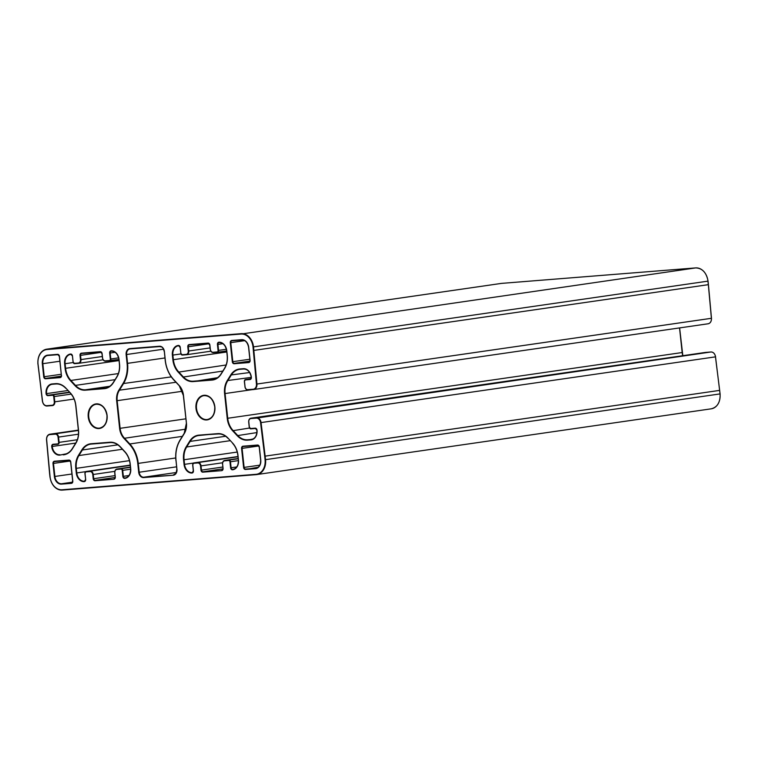 <?xml version="1.0" encoding="UTF-8"?>
<svg xmlns="http://www.w3.org/2000/svg" width="758" height="758" viewBox="0 0 758 758"><rect width="100%" height="100%" fill="white"/><g stroke="black" fill="none" stroke-linecap="round" stroke-linejoin="round"><path stroke-width="1.14" d="M708.342 284.648L711.392 318.284M70.437 393.203L70.551 393.317A17.728 13.502 81.8 0 1 75.828 405.464A18.088 13.777 -98.2 0 0 70.485 393.089L65.899 388.153A18.088 13.777 -98.2 0 0 55.628 383.662L52.103 383.946A9.219 7.021 -98.2 0 0 46.077 393.667A2.132 1.62 -98.2 0 0 47.915 395.648L52.501 395.288A1.421 1.08 81.8 0 1 53.723 396.605L54.292 401.892A3.193 2.435 81.8 0 1 52.207 405.255L46.816 405.691A4.965 3.781 81.8 0 1 42.533 401.162L38.023 364.096A13.833 10.536 81.8 0 1 47.062 349.514L241.044 334.051A13.833 10.536 81.8 0 1 253.02 346.956L256.441 384.107A4.965 3.781 81.8 0 1 253.191 389.233L247.8 389.659A3.193 2.435 81.8 0 1 245.042 386.684L244.474 381.397A1.421 1.08 81.8 0 1 245.403 379.9L249.979 379.54A2.132 1.62 -98.2 0 0 251.372 377.294A9.219 7.021 -98.2 0 0 243.384 368.691L239.86 368.975A18.088 13.777 -98.2 0 0 230.707 375.011L227.248 380.592A18.088 13.777 -98.2 0 0 224.586 393.62L227.229 418.34A18.088 13.777 -98.2 0 0 232.611 430.734L237.197 435.67A18.088 13.777 -98.2 0 0 247.468 440.161L250.993 439.877A9.219 7.021 -98.2 0 0 257.019 430.156A2.132 1.62 -98.2 0 0 255.181 428.175L250.595 428.535A1.421 1.08 81.8 0 1 249.373 427.209L248.804 421.931A3.193 2.435 81.8 0 1 250.889 418.558L256.28 418.132A4.965 3.781 81.8 0 1 260.562 422.661L264.694 456.202L719.636 390.389L720.015 393.904A14.184 10.802 81.8 0 1 711.269 408.818C717.447 407.198 720.394 402.223 720.1 393.904L715.467 356.838M264.694 456.202L265.073 459.727A13.833 10.536 81.8 0 1 256.033 474.309L62.052 489.772A13.833 10.536 81.8 0 1 50.075 476.867L46.608 439.716M38.402 367.611L42.486 401.153A5.315 4.055 -98.2 0 0 47.062 406.013M253.399 350.471L708.342 284.667L707.925 281.133M206.943 419.562A12.052 9.181 81.8 0 1 196.53 408.6A12.052 9.181 81.8 0 1 203.93 395.648A12.052 9.181 81.8 0 1 214.817 406.847A12.052 9.181 81.8 0 1 207.389 419.515A12.052 9.181 81.8 0 1 206.943 419.562M99.175 428.156A12.052 9.181 81.8 0 1 88.762 417.194A12.052 9.181 81.8 0 1 96.162 404.241A12.052 9.181 81.8 0 1 107.049 415.441A12.052 9.181 81.8 0 1 99.62 428.109A12.052 9.181 81.8 0 1 99.175 428.156M72.541 482.173L61.644 483.746A7.798 5.941 81.8 0 1 54.889 476.469L53.486 463.432A1.772 1.355 81.8 0 1 54.633 461.565L69.196 460.4A1.772 1.355 81.8 0 1 70.731 462.058L72.768 481.084A1.772 1.355 81.8 0 1 71.612 482.95L71.735 482.931M71.423 483.339L61.455 484.135L71.423 483.339A2.132 1.62 -98.2 0 0 72.806 481.093L70.778 462.067A2.132 1.62 -98.2 0 0 68.931 460.078L54.386 461.243A2.132 1.62 -98.2 0 0 52.994 463.479L54.386 476.526A8.158 6.216 -98.2 0 0 61.455 484.135M45.575 378.773L45.764 378.394A1.772 1.355 81.8 0 1 44.229 376.735L42.836 363.698A7.798 5.941 81.8 0 1 47.64 355.502L57.892 354.678A1.772 1.355 81.8 0 1 59.437 356.326L61.389 375.381L59.475 356.345A2.132 1.62 -98.2 0 0 57.636 354.356L47.669 355.151A8.158 6.216 -98.2 0 0 42.334 363.755L43.727 376.792A2.132 1.62 -98.2 0 0 45.575 378.773L60.119 377.617A2.132 1.62 -98.2 0 0 61.512 375.371A1.772 1.355 81.8 0 1 60.308 377.228L45.764 378.394L61.341 376.139M43.727 376.792L61.265 374.272M42.334 363.755L59.873 361.234M72.446 356.004L70.901 354.356A1.772 1.355 81.8 0 1 72.446 356.004L73.081 361.992A1.772 1.355 -98.2 0 0 74.597 363.651L78.642 363.328A3.544 2.7 -98.2 0 0 78.794 363.309A3.544 2.7 -98.2 0 0 80.973 359.586L102.302 356.506M78.917 363.29L103.107 359.794M80.481 359.643A3.193 2.435 81.8 0 1 78.396 363.006L74.35 363.328A1.421 1.08 81.8 0 1 73.128 362.011L72.484 356.014A2.132 1.62 -98.2 0 0 70.646 354.033A9.219 7.021 -98.2 0 0 64.62 363.755L65.112 368.36A18.088 13.777 -98.2 0 0 70.494 380.743L75.07 385.689A18.088 13.777 -98.2 0 0 85.351 390.18L104.253 388.664A18.088 13.777 -98.2 0 0 113.406 382.629L116.865 377.048A18.088 13.777 -98.2 0 0 119.527 364.02L119.034 359.415A9.219 7.021 -98.2 0 0 111.056 350.812A2.132 1.62 -98.2 0 0 109.664 353.048L110.308 359.046A1.421 1.08 81.8 0 1 109.379 360.543L105.334 360.865A3.193 2.435 81.8 0 1 102.576 357.88L102.122 353.654A2.132 1.62 -98.2 0 0 100.274 351.665L81.419 353.171A2.132 1.62 -98.2 0 0 80.026 355.417L80.481 359.643L80.973 359.586L80.528 355.36L101.392 352.337M80.026 355.417L80.528 355.36A1.772 1.355 81.8 0 1 81.665 353.493L100.52 351.987A1.772 1.355 81.8 0 1 102.074 353.645L102.529 357.871A3.544 2.7 -98.2 0 0 105.58 361.178L109.626 360.855A1.772 1.355 -98.2 0 0 110.801 358.989L110.308 359.046M109.777 360.836L118.921 359.519L109.379 360.543M118.636 357.852L110.801 358.989L110.156 353.001L109.664 353.048M234.165 363.736L248.709 362.58A2.132 1.62 -98.2 0 0 250.102 360.334L248.709 347.297A8.158 6.216 -98.2 0 0 241.65 339.688L231.673 340.484A2.132 1.62 -98.2 0 0 230.29 342.72L232.318 361.756A2.132 1.62 -98.2 0 0 234.165 363.736L234.355 363.357A1.772 1.355 81.8 0 1 232.82 361.699L230.783 342.673A1.772 1.355 81.8 0 1 231.929 340.806L241.897 340.01A7.798 5.941 81.8 0 1 248.671 347.287L250.064 360.325A1.772 1.355 81.8 0 1 248.899 362.191L234.355 363.357L249.932 361.102M232.318 361.756L249.856 359.235M230.29 342.72L244.673 340.664M256.185 468.198L245.649 469.079A1.772 1.355 81.8 0 1 244.114 467.421L242.086 448.395A1.772 1.355 81.8 0 1 243.223 446.528L257.767 445.363A1.772 1.355 81.8 0 1 259.321 447.021L260.714 460.059A7.798 5.941 81.8 0 1 255.91 468.255A7.798 5.941 81.8 0 1 255.617 468.283L255.427 468.671A8.158 6.216 -98.2 0 0 260.761 460.068L259.369 447.031A2.132 1.62 -98.2 0 0 257.521 445.041L242.977 446.206A2.132 1.62 -98.2 0 0 241.584 448.452L243.621 467.478A2.132 1.62 -98.2 0 0 245.459 469.467L255.427 468.671M221.09 373.912A17.728 13.502 81.8 0 1 212.865 379.616A17.728 13.502 81.8 0 1 212.212 379.692L193.309 381.198A17.728 13.502 81.8 0 1 183.228 376.802L178.651 371.856A17.728 13.502 81.8 0 1 173.374 359.709L172.881 355.104A8.869 6.756 81.8 0 1 178.348 345.79A8.869 6.756 81.8 0 1 178.651 345.762L178.661 345.762A1.772 1.355 81.8 0 1 180.205 347.41L180.252 347.42A2.132 1.62 -98.2 0 0 178.405 345.44A9.219 7.021 -98.2 0 0 172.379 355.161L172.871 359.766A18.088 13.777 -98.2 0 0 178.253 372.159L182.839 377.096A18.088 13.777 -98.2 0 0 193.119 381.587L212.022 380.08A18.088 13.777 -98.2 0 0 221.175 374.035L224.633 368.454A18.088 13.777 -98.2 0 0 227.296 355.426L226.803 350.821A9.219 7.021 -98.2 0 0 218.825 342.218A2.132 1.62 -98.2 0 0 217.432 344.464L218.067 350.452A1.421 1.08 81.8 0 1 217.148 351.949L213.102 352.271A3.193 2.435 81.8 0 1 210.336 349.286L209.89 345.061A2.132 1.62 -98.2 0 0 208.043 343.08L189.187 344.577A2.132 1.62 -98.2 0 0 187.794 346.823L188.249 351.049A3.193 2.435 81.8 0 1 186.165 354.412L182.119 354.735A1.421 1.08 81.8 0 1 180.887 353.418L180.252 347.42M180.214 347.429L180.849 353.408A1.772 1.355 -98.2 0 0 182.365 355.057M186.686 354.697L210.876 351.2L186.553 354.725A3.544 2.7 -98.2 0 0 188.742 351.001L210.07 347.913M182.119 354.735L186.411 354.735A3.544 2.7 -98.2 0 0 186.553 354.725L186.165 354.412M188.249 351.049L188.742 351.001L188.287 346.766L209.161 343.753M187.794 346.823L188.287 346.766A1.772 1.355 81.8 0 1 189.434 344.899L208.289 343.393A1.772 1.355 81.8 0 1 209.843 345.051L209.89 345.061M209.843 345.061L210.298 349.277A3.544 2.7 -98.2 0 0 213.349 352.593M217.537 352.243L226.689 350.926L217.47 352.262A1.772 1.355 -98.2 0 0 218.569 350.395L218.067 350.452M213.102 352.271L217.394 352.271A1.772 1.355 -98.2 0 0 217.47 352.262L217.148 351.949M226.405 349.258L218.569 350.395L217.925 344.407L217.432 344.464M180.072 440.095A28.368 21.603 -98.2 0 0 175.979 460.39L176.927 469.23L176.027 460.4A28.018 21.338 81.8 0 1 180.148 440.218L184.289 433.538A14.535 11.076 -98.2 0 0 186.43 423.068L183.483 395.43A14.535 11.076 -98.2 0 0 179.153 385.462L173.667 379.559L179.106 385.576M182.327 436.362L129.817 443.961L124.34 438.058A14.184 10.802 81.8 0 1 120.115 428.336L117.158 400.698A14.184 10.802 81.8 0 1 119.252 390.474L123.393 383.804A28.368 21.603 -98.2 0 0 127.571 363.366L126.624 354.526A5.315 4.055 81.8 0 1 129.902 348.945A5.315 4.055 81.8 0 1 130.082 348.917L159.73 346.558A5.315 4.055 81.8 0 1 164.344 351.522L165.206 360.372C166.116 368.085 168.93 374.547 173.639 379.767L179.22 385.699A14.184 10.802 81.8 0 1 183.436 395.411L183.483 395.43M183.436 395.43L186.392 423.059A14.184 10.802 81.8 0 1 184.298 433.273L184.289 433.538M184.213 433.415L180.148 440.218M173.667 379.559A28.018 21.338 81.8 0 1 165.329 360.372L164.391 351.532A5.676 4.321 -98.2 0 0 159.474 346.235L129.836 348.604A5.676 4.321 -98.2 0 0 126.131 354.583L127.079 363.423A28.018 21.338 81.8 0 1 122.948 383.605L118.807 390.275A14.535 11.076 -98.2 0 0 116.666 400.755L119.622 428.393A14.535 11.076 -98.2 0 0 123.942 438.351L129.428 444.264A28.018 21.338 81.8 0 1 137.767 463.451L138.705 472.291A5.676 4.321 -98.2 0 0 143.622 477.578L173.26 475.219A5.676 4.321 -98.2 0 0 176.965 469.24A5.315 4.055 81.8 0 1 173.648 474.811A5.315 4.055 81.8 0 1 173.449 474.83L173.838 474.783M173.26 475.219L143.812 477.199L176.377 472.48M143.622 477.578L143.812 477.199A5.315 4.055 81.8 0 1 139.207 472.234L176.586 466.824M138.705 472.291L139.207 472.234L138.259 463.394L175.714 457.974M137.767 463.451L138.259 463.394A28.368 21.603 -98.2 0 0 129.817 443.961L129.428 444.264M232.554 443.184L232.668 443.307A17.728 13.502 81.8 0 1 237.946 455.444L237.984 455.463A18.088 13.777 -98.2 0 0 232.602 443.07L228.025 438.133A18.088 13.777 -98.2 0 0 217.745 433.642L198.842 435.149A18.088 13.777 -98.2 0 0 189.689 441.194L186.231 446.765A18.088 13.777 -98.2 0 0 183.569 459.803L184.061 464.408A9.219 7.021 -98.2 0 0 192.039 473.011A2.132 1.62 -98.2 0 0 193.432 470.765L192.788 464.777A1.421 1.08 81.8 0 1 193.716 463.28L197.762 462.958A3.193 2.435 81.8 0 1 200.529 465.933L200.974 470.168A2.132 1.62 -98.2 0 0 202.822 472.149L221.677 470.652A2.132 1.62 -98.2 0 0 223.07 468.406L222.615 464.18A3.193 2.435 81.8 0 1 224.7 460.807L228.745 460.485A1.421 1.08 81.8 0 1 229.968 461.811L230.612 467.8A2.132 1.62 -98.2 0 0 232.45 469.789A9.219 7.021 -98.2 0 0 238.476 460.068L237.984 455.463L238.438 460.059A8.869 6.756 81.8 0 1 232.971 469.363A8.869 6.756 81.8 0 1 232.64 469.401L233.293 469.306M232.45 469.789L232.64 469.401A1.772 1.355 81.8 0 1 231.105 467.752L236.752 466.937M230.612 467.8L231.105 467.752L230.47 461.755L238.4 460.608M229.968 461.811L230.47 461.755A1.772 1.355 -98.2 0 0 228.935 460.106L238.211 458.761M228.745 460.485L224.889 460.428L238.183 458.505L224.756 460.438A3.544 2.7 -98.2 0 0 222.577 464.161L223.023 468.397A1.772 1.355 81.8 0 1 221.867 470.263L221.99 470.244M224.7 460.807L224.889 460.428A3.544 2.7 -98.2 0 0 224.756 460.438C223.222 460.779 222.464 462.02 222.492 464.18L222.615 464.18M221.677 470.652L203.011 471.77L222.947 468.88M202.822 472.149L203.011 471.77A1.772 1.355 81.8 0 1 201.476 470.112L222.795 467.023M200.974 470.168L201.476 470.112L201.022 465.886L222.568 462.768M200.529 465.933L201.022 465.886A3.544 2.7 -98.2 0 0 197.952 462.57L238.003 456.78M197.762 462.958L193.906 462.892L237.974 456.524L193.84 462.901A1.772 1.355 -98.2 0 0 192.75 464.768L193.432 470.765M193.716 463.28L193.906 462.892A1.772 1.355 -98.2 0 0 193.84 462.901L192.665 464.777L193.309 470.775L192.295 472.622A1.772 1.355 81.8 0 1 192.229 472.622L192.039 473.011M130.67 468.662A8.869 6.756 81.8 0 1 125.203 477.957A8.869 6.756 81.8 0 1 124.881 477.995L125.525 477.9M124.691 478.383A9.219 7.021 -98.2 0 0 130.717 468.662L130.224 464.048A18.088 13.777 -98.2 0 0 124.843 451.664L120.257 446.727A18.088 13.777 -98.2 0 0 109.976 442.236L91.074 443.743A18.088 13.777 -98.2 0 0 81.921 449.778L78.462 455.359A18.088 13.777 -98.2 0 0 75.8 468.387L76.293 473.001A9.219 7.021 -98.2 0 0 84.28 481.605A2.132 1.62 -98.2 0 0 85.663 479.359L85.029 473.371A1.421 1.08 81.8 0 1 85.957 471.874L89.994 471.552A3.193 2.435 81.8 0 1 92.76 474.527L93.206 478.762A2.132 1.62 -98.2 0 0 95.053 480.743L113.908 479.236A2.132 1.62 -98.2 0 0 115.301 477L114.846 472.765A3.193 2.435 81.8 0 1 116.931 469.401L120.977 469.079A1.421 1.08 81.8 0 1 122.209 470.405L122.843 476.394A2.132 1.62 -98.2 0 0 124.691 478.383L124.881 477.995A1.772 1.355 81.8 0 1 123.346 476.337L128.983 475.522M122.843 476.394L123.346 476.337L122.701 470.348L130.632 469.202M122.209 470.405L122.701 470.348A1.772 1.355 -98.2 0 0 121.166 468.7L130.452 467.354M120.977 469.079L117.13 469.022L130.423 467.099M116.931 469.401L117.13 469.022A3.544 2.7 -98.2 0 0 116.997 469.031A3.544 2.7 -98.2 0 0 114.809 472.755L115.301 477M115.263 477A1.772 1.355 81.8 0 1 114.098 478.857L114.231 478.838M113.908 479.236L95.243 480.354L115.178 477.474M95.053 480.743L95.243 480.354A1.772 1.355 81.8 0 1 93.708 478.705L115.027 475.617M93.206 478.762L93.708 478.705L93.253 474.48L114.799 471.353M92.76 474.527L93.253 474.48A3.544 2.7 -98.2 0 0 90.183 471.163L130.234 465.374M89.994 471.552L86.147 471.485L130.205 465.109L86.08 471.495A1.772 1.355 -98.2 0 0 84.981 473.362L85.029 473.371M85.957 471.874L86.147 471.485A1.772 1.355 -98.2 0 0 86.08 471.495L84.896 473.371L85.663 479.359M249.325 427.218A1.772 1.355 -98.2 0 0 250.841 428.857L255.437 428.488A1.772 1.355 81.8 0 1 256.981 430.146A8.869 6.756 81.8 0 1 251.514 439.46A8.869 6.756 81.8 0 1 251.182 439.488L247.658 439.773A17.728 13.502 81.8 0 1 237.586 435.376L233 430.43A17.728 13.502 81.8 0 1 227.722 418.293L225.079 393.563A17.728 13.502 81.8 0 1 227.694 380.791L231.152 375.21A17.728 13.502 81.8 0 1 239.471 369.364A17.728 13.502 81.8 0 1 240.106 369.298L243.64 369.013A8.869 6.756 81.8 0 1 251.334 377.285A1.772 1.355 81.8 0 1 250.168 379.152L245.592 379.521A1.772 1.355 -98.2 0 0 244.436 381.388L244.995 386.675A3.544 2.7 -98.2 0 0 248.046 389.982L253.447 389.555A5.315 4.055 -98.2 0 0 253.655 389.536A5.315 4.055 -98.2 0 0 256.943 384.06L253.513 346.899A14.184 10.802 -98.2 0 0 241.233 333.662L47.252 349.125L501.18 283.435A14.184 10.802 81.8 0 1 501.701 283.369L695.692 267.906A14.184 10.802 81.8 0 1 707.963 281.142L253.02 346.956M256.441 384.107L711.392 318.303A5.315 4.055 81.8 0 1 708.105 323.78A5.315 4.055 81.8 0 1 707.906 323.799M679.538 327.911L682.172 352.517A17.728 13.502 -98.2 0 0 682.74 355.71M49.658 473.352L50.037 476.858A14.184 10.802 -98.2 0 0 62.298 490.094L256.28 474.631A14.184 10.802 -98.2 0 0 256.82 474.565A14.184 10.802 -98.2 0 0 265.565 459.67L261.065 422.604A5.315 4.055 -98.2 0 0 256.469 417.743L705.395 352.432A3.544 2.7 81.8 0 1 705.527 352.423L710.928 351.987A5.315 4.055 81.8 0 1 715.514 356.847L715.59 356.829C714.908 353.635 713.354 352.025 710.928 351.987L256.28 418.132M705.272 352.461A3.544 2.7 81.8 0 1 705.395 352.432L250.945 418.189A3.544 2.7 -98.2 0 0 248.766 421.912L248.804 421.931M260.562 422.661L715.514 356.847L719.636 390.389M52.728 405.539L52.605 405.558A3.544 2.7 -98.2 0 0 54.784 401.835L74.094 399.049M46.816 405.691L52.207 405.255M54.292 401.892L54.784 401.835L54.225 396.557L71.157 394.103M53.723 396.605L54.225 396.557A1.772 1.355 -98.2 0 0 52.69 394.899L69.66 392.445M69.414 392.18L48.105 395.259A1.772 1.355 81.8 0 1 46.57 393.61L67.879 390.522M52.501 395.288L47.915 395.648M46.077 393.667L46.57 393.61A8.869 6.756 81.8 0 1 52.037 384.297A8.869 6.756 81.8 0 1 52.349 384.259L55.874 383.984M52.103 383.946L55.884 383.984A17.728 13.502 81.8 0 1 65.851 388.267M75.828 405.483L78.51 430.203L75.866 405.473M78.472 430.203A17.728 13.502 81.8 0 1 75.857 442.966L75.847 443.231A18.088 13.777 -98.2 0 0 78.51 430.203M75.762 443.108L72.389 448.812L75.847 443.231M72.304 448.689A17.728 13.502 81.8 0 1 64.079 454.393A17.728 13.502 81.8 0 1 63.426 454.459L64.724 454.279M49.696 473.343L46.655 439.716A4.965 3.781 81.8 0 1 49.905 434.59L55.296 434.154A3.193 2.435 81.8 0 1 58.053 437.139L58.622 442.416A1.421 1.08 81.8 0 1 57.693 443.913L53.117 444.283A2.132 1.62 -98.2 0 0 51.724 446.528A9.219 7.021 -98.2 0 0 59.711 455.132L66.249 453.824M59.711 455.132L59.901 454.743A8.869 6.756 81.8 0 1 52.226 446.471L75.734 443.07M51.724 446.528L52.226 446.471A1.772 1.355 81.8 0 1 53.363 444.605M58.091 444.216L58.025 444.226A1.772 1.355 -98.2 0 0 59.124 442.369L77.335 439.735M53.117 444.283L57.94 444.235A1.772 1.355 -98.2 0 0 58.025 444.226L57.693 443.913M58.622 442.416L59.124 442.369L58.555 437.082L78.462 434.201M58.053 437.139L58.555 437.082A3.544 2.7 -98.2 0 0 55.486 433.775L78.415 430.449M55.296 434.154L50.094 434.201L78.377 430.108L49.895 434.22A5.315 4.055 -98.2 0 0 46.608 439.697L46.655 439.716M49.905 434.59L50.094 434.201A5.315 4.055 -98.2 0 0 49.895 434.22C47.631 434.741 46.503 436.58 46.522 439.716L49.573 473.343M265.073 459.727L720.015 393.914M214.865 406.866A12.412 9.456 -98.2 0 0 199.572 397.306A12.412 9.456 -98.2 0 0 201.855 418.672A12.412 9.456 -98.2 0 0 214.865 406.866M63.236 454.847A18.088 13.777 -98.2 0 0 72.389 448.812M107.096 415.45A12.412 9.456 -98.2 0 0 91.813 405.9A12.412 9.456 -98.2 0 0 94.096 427.266A12.412 9.456 -98.2 0 0 107.096 415.45M71.925 474.006L54.386 476.526M70.257 461.006L52.994 463.479M54.642 461.556L68.931 460.078M60.375 377.219L61.389 375.381L59.351 356.345L57.892 354.678L47.669 355.151M115.112 352.281L110.156 353.001A1.772 1.355 81.8 0 1 111.255 351.134L111.312 351.125A8.869 6.756 81.8 0 1 118.997 359.406L118.911 359.415C117.841 353.995 115.301 351.229 111.312 351.125L111.056 350.812M118.997 359.415L119.404 364.029L119.034 359.415M119.489 364.02A17.728 13.502 81.8 0 1 116.874 376.783L116.789 376.83C118.997 373.163 119.868 368.9 119.404 364.029L119.527 364.02M116.789 376.925L113.33 382.411L116.865 377.048M113.33 382.506A17.728 13.502 81.8 0 1 105.097 388.21C108.451 387.679 111.189 385.746 113.33 382.411L113.406 382.629M105.097 388.21A17.728 13.502 81.8 0 1 104.443 388.286L104.253 388.664M105.741 388.096L85.351 390.18M109.787 386.286L85.54 389.792A17.728 13.502 81.8 0 1 75.468 385.386L75.07 385.689M115.036 379.663L75.468 385.386L70.882 380.45L70.494 380.743M118.343 373.58L70.882 380.45A17.728 13.502 81.8 0 1 65.605 368.303L65.112 368.36M119.034 360.571L65.605 368.303L65.112 363.698L64.62 363.755M73.119 362.542L65.112 363.698A8.869 6.756 81.8 0 1 70.579 354.384L70.646 354.033M73.081 361.992L72.484 356.014M74.35 363.328L73.128 362.011M74.606 363.651L78.396 363.006M81.675 353.493L100.274 351.665M100.53 351.987L101.998 353.654L102.444 357.89C102.908 360.078 103.96 361.178 105.589 361.178L105.334 360.865M231.673 340.484L241.65 339.688M258.127 467.269L245.459 469.467M259.805 465.156L243.621 467.478M258.848 445.969L241.584 448.452M243.233 446.528L257.521 445.041M222.88 343.687L217.925 344.407A1.772 1.355 81.8 0 1 219.071 342.54C223.07 342.635 225.609 345.402 226.68 350.821L227.173 355.436L226.803 350.821A8.869 6.756 81.8 0 0 219.09 342.54L218.825 342.218M227.258 355.436A17.728 13.502 81.8 0 1 224.643 368.189L224.558 368.236C226.765 364.57 227.637 360.306 227.173 355.436L227.296 355.426M224.548 368.331L221.099 373.817L224.633 368.454M212.865 379.616C216.219 379.095 218.958 377.162 221.099 373.817L221.175 374.035M213.51 379.502L212.022 380.08M217.555 377.692L193.119 381.587M222.805 371.069L182.839 377.096M226.111 364.986L178.253 372.159M226.803 351.987L172.871 359.766M180.887 353.948L172.379 355.161M180.849 353.408L180.129 347.429L178.405 345.44M186.421 354.735L182.375 355.057L180.887 353.418M189.443 344.899L208.043 343.08M185.928 429.142L123.942 438.351M185.852 418.823L119.622 428.393M182.413 391.261L116.666 400.755M175.96 382.269L118.807 390.275M171.289 376.878L122.948 383.605M164.95 357.956L127.079 363.423M163.576 349.182L126.131 354.583M159.72 346.558L129.836 348.604M164.344 351.522L164.259 351.541C162.392 345.383 161.264 347.287 159.73 346.558L159.474 346.235M165.329 360.372L164.391 351.532M165.291 360.372A28.368 21.603 -98.2 0 0 173.62 379.673M186.392 423.059L183.351 395.43L179.153 385.462M175.979 460.39L175.894 460.409C175.155 452.678 176.548 445.875 180.082 440L184.213 433.32L186.43 423.068M173.648 474.811C176.586 472.452 175.543 476.166 176.841 469.24L176.027 460.4M193.394 470.775A1.772 1.355 81.8 0 1 192.295 472.622M192.361 472.604L192.229 472.622A8.869 6.756 81.8 0 1 184.554 464.351L184.061 464.408M193.375 463.072L184.554 464.351L184.061 459.746L183.569 459.803M237.235 452.052L184.061 459.746A17.728 13.502 81.8 0 1 186.676 446.974L186.231 446.765M230.157 440.682L186.676 446.974L190.135 441.393L189.689 441.194M217.991 433.964L198.842 435.149M225.628 436.257L190.135 441.393A17.728 13.502 81.8 0 1 198.454 435.547A17.728 13.502 81.8 0 1 199.089 435.471M198.454 435.547L217.745 433.642M227.978 438.247A17.728 13.502 81.8 0 0 218.01 433.964C221.63 433.728 224.965 435.187 227.987 438.342L228.025 438.133M238.438 460.059L237.86 455.463C237.282 450.603 235.52 446.538 232.573 443.278L232.602 443.07M232.971 469.363C236.686 468.472 238.476 465.374 238.353 460.078L238.476 460.068M222.577 464.161L223.07 468.406M223.023 468.397L221.933 470.254M84.981 473.371L85.626 479.35L84.526 481.207A1.772 1.355 81.8 0 1 84.47 481.216L84.28 481.605M85.626 479.359A1.772 1.355 81.8 0 1 84.526 481.207M84.593 481.197L84.47 481.216A8.869 6.756 81.8 0 1 76.785 472.945L76.293 473.001M85.607 471.666L76.785 472.945L76.293 468.34L75.8 468.387M129.476 460.646L76.293 468.34A17.728 13.502 81.8 0 1 78.908 455.558L78.462 455.359M122.389 449.267L78.908 455.558L82.366 449.987L81.921 449.778M117.869 444.842L82.366 449.987A17.728 13.502 81.8 0 1 90.685 444.131A17.728 13.502 81.8 0 1 91.32 444.065L91.074 443.743M90.685 444.131L109.976 442.236M124.786 451.777L120.257 446.727M91.33 444.065L110.232 442.558A17.728 13.502 81.8 0 1 120.209 446.841M130.224 464.048L130.177 464.038A17.728 13.502 81.8 0 0 124.899 451.891L124.843 451.664M130.177 464.057L130.717 468.662M65.899 388.153L65.87 388.361C62.848 385.206 59.512 383.747 55.884 383.984L55.628 383.662M64.079 454.393C67.424 453.862 70.172 451.929 72.313 448.594L75.772 443.013C77.97 439.346 78.841 435.073 78.387 430.203L75.743 405.483C75.165 400.622 73.403 396.557 70.456 393.298L70.485 393.089M501.711 283.369L695.692 267.906L241.044 334.051M501.18 283.435L46.731 349.182A14.184 10.802 -98.2 0 0 37.985 364.086L37.9 364.096C37.606 355.777 40.553 350.802 46.731 349.182A14.184 10.802 -98.2 0 1 47.252 349.125L47.062 349.514M52.463 405.577L47.072 406.004C44.646 405.975 43.092 404.365 42.41 401.171L38.023 364.096M37.985 364.096L38.364 367.611M49.573 473.352L49.952 476.867C51.535 485.404 55.656 489.81 62.308 490.094L62.052 489.772M62.308 490.094L256.033 474.309M248.766 421.931L249.24 427.218L248.681 421.931C248.652 419.771 249.41 418.53 250.945 418.189A3.544 2.7 -98.2 0 1 251.078 418.179L250.889 418.558M250.595 428.535L249.373 427.209M250.851 428.857L255.181 428.175M251.836 439.403L250.993 439.877M252.992 439.005L247.468 440.161M256.896 432.581L237.197 435.67M249.505 428.043L232.611 430.734M682.172 352.536L227.229 418.34M252.016 389.669L224.586 393.62M251.258 377.38L227.248 380.592M249.628 372.538L230.707 375.011M240.115 369.288L243.384 368.691M244.995 386.675L244.351 381.407L245.526 379.521L250.879 378.754L245.403 379.9M247.8 389.659L248.056 389.982C246.426 389.982 245.374 388.882 244.91 386.694L245.042 386.684M248.056 389.982L253.191 389.233M78.652 363.328L103.116 359.794M114.164 478.848L115.178 477L114.723 472.774C114.704 470.614 115.462 469.363 116.997 469.031L130.423 467.089M708.427 284.657L711.478 318.284C711.497 321.42 710.369 323.259 708.105 323.78L253.447 389.555M708.427 284.648L708.048 281.133C706.465 272.596 702.344 268.18 695.692 267.906M679.623 327.901L682.825 355.701M705.537 352.423L710.928 351.987M256.289 474.631L711.269 408.818M203.93 395.648C209.625 395.534 213.225 399.276 214.732 406.866C214.94 414.01 212.486 418.226 207.389 419.515M96.162 404.241C101.856 404.128 105.457 407.87 106.973 415.46C107.172 422.604 104.718 426.82 99.62 428.109M71.678 482.95L72.683 481.103L70.655 462.067L69.186 460.4M105.589 361.178L109.635 360.855M248.965 362.191L249.979 360.344L248.586 347.306C247.62 342.512 245.393 340.077 241.906 340.01M257.777 445.363L259.245 447.031L260.638 460.078C260.724 464.758 259.151 467.487 255.91 468.255M217.404 352.271L213.358 352.593C211.719 352.584 210.677 351.494 210.212 349.296L209.758 345.07L208.298 343.393M125.203 477.957C128.917 477.066 130.708 473.968 130.584 468.662L130.092 464.057C129.514 459.196 127.751 455.132 124.805 451.872L120.219 446.936C117.196 443.781 113.871 442.321 110.232 442.558M57.949 444.235L53.316 444.605M251.514 439.46C255.219 438.56 257.019 435.462 256.896 430.165L255.437 428.488M250.235 379.142L251.249 377.304C250.168 371.875 247.639 369.108 243.64 369.013"/></g></svg>
